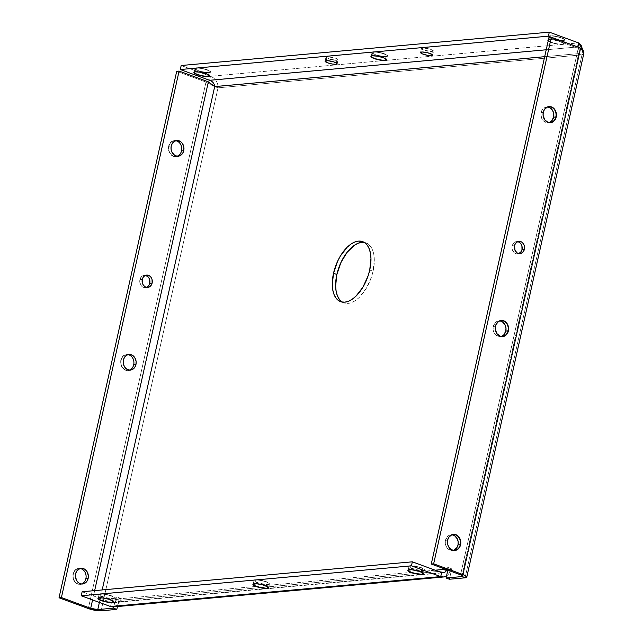 <?xml version="1.0" encoding="UTF-8"?>
<svg xmlns="http://www.w3.org/2000/svg" width="643" height="643" viewBox="0 0 643 643"><rect width="100%" height="100%" fill="white"/><g stroke="black" fill="none" stroke-linecap="round" stroke-linejoin="round"><path stroke-width="0.48" stroke-dasharray="3.21 2.41" d="M146.154 275.55L143.188 275.542L141.468 276.675L139.901 279.649L142.28 279.432L139.901 279.649L139.772 282.052L140.994 285.363L142.577 286.899L144.498 287.606L146.564 287.341A6.189 5.088 84.8 0 1 145.39 287.622A6.189 5.088 84.8 0 1 139.901 279.649A6.189 5.088 84.8 0 1 144.273 275.3A6.189 5.088 84.8 0 1 145.479 275.365M518.395 241.808L515.437 241.8L513.709 242.933L512.149 245.907L514.529 245.69L512.149 245.907L512.021 248.311L512.656 250.617L514.818 253.165L516.739 253.864L518.805 253.599A6.189 5.088 84.8 0 1 517.631 253.881A6.189 5.088 84.8 0 1 512.149 245.907A6.189 5.088 84.8 0 1 516.514 241.559A6.189 5.088 84.8 0 1 517.719 241.623M327.07 56.672L326.17 60.683L327.07 56.672L335.501 58.167L337.953 59.542L336.916 60.297A6.189 1.278 -167.4 0 0 338.033 59.831A6.189 1.278 -167.4 0 0 333.966 57.669A6.189 1.278 -167.4 0 0 327.07 56.672A6.189 1.278 -167.4 0 0 325.953 57.139L327.07 56.672M336.321 62.958L336.916 60.297L329.513 59.148L325.953 57.155A6.189 1.278 -167.4 0 0 330.02 59.301A6.189 1.278 -167.4 0 0 336.916 60.297L336.321 62.958M422.547 48.024L421.655 52.027L422.547 48.024L423.327 47.992L430.979 49.511L433.438 50.885L432.401 51.641A6.189 1.278 -167.4 0 0 433.511 51.183A6.189 1.278 -167.4 0 0 429.444 49.013A6.189 1.278 -167.4 0 0 422.547 48.024A6.189 1.278 -167.4 0 0 421.438 48.482A6.189 1.278 -167.4 0 0 425.497 50.644A6.189 1.278 -167.4 0 0 432.401 51.641L423.97 50.146L421.511 48.772L422.547 48.024M431.807 54.301L432.401 51.641L431.807 54.301M423.496 573.315A7.877 1.624 -167.4 0 0 423.424 573.186A7.877 1.624 -167.4 0 0 417.556 570.59A7.877 1.624 -167.4 0 0 409.567 569.537L409.567 569.537A7.877 1.624 12.6 0 1 417.829 570.654A7.877 1.624 12.6 0 1 423.496 573.315M422.893 570.606A7.877 1.624 -167.4 0 0 424.308 570.019A7.877 1.624 -167.4 0 0 419.132 567.263A7.877 1.624 -167.4 0 0 410.355 566.001L409.567 569.537L410.355 566.001A7.877 1.624 12.6 0 1 419.895 567.488A7.877 1.624 12.6 0 1 424.058 570.317A7.877 1.624 12.6 0 1 422.893 570.606L423.142 570.445A8.118 1.68 -167.4 0 0 424.348 570.14A8.118 1.68 -167.4 0 0 420.048 567.23A8.118 1.68 -167.4 0 0 410.218 565.687L419.927 567.19L423.399 568.589L424.605 569.811L420.892 570.421L414.904 569.36L409.261 567.094L408.747 566.322L410.218 565.687A8.118 1.68 -167.4 0 0 408.852 566.684A8.118 1.68 -167.4 0 0 414.904 569.36A8.118 1.68 -167.4 0 0 423.142 570.445L422.893 570.606A7.877 1.624 12.6 0 1 414.904 569.553A7.877 1.624 12.6 0 1 409.036 566.957A7.877 1.624 12.6 0 1 410.355 566.001A7.877 1.624 -167.4 0 0 408.94 566.587A7.877 1.624 -167.4 0 0 414.116 569.336A7.877 1.624 -167.4 0 0 422.893 570.606L422.451 572.575L422.893 570.606M113.578 601.406A7.877 1.624 -167.4 0 0 113.506 601.277A7.877 1.624 -167.4 0 0 107.646 598.673A7.877 1.624 -167.4 0 0 99.657 597.628L99.657 597.628A7.877 1.624 12.6 0 1 107.911 598.746A7.877 1.624 12.6 0 1 113.578 601.406M112.983 598.697A7.877 1.624 -167.4 0 0 114.398 598.111A7.877 1.624 -167.4 0 0 109.222 595.354A7.877 1.624 -167.4 0 0 100.445 594.092L99.657 597.628L100.445 594.092A7.877 1.624 12.6 0 1 109.977 595.579A7.877 1.624 12.6 0 1 114.149 598.408A7.877 1.624 12.6 0 1 112.983 598.697L113.232 598.529A8.118 1.68 -167.4 0 0 114.43 598.231A8.118 1.68 -167.4 0 0 110.138 595.322A8.118 1.68 -167.4 0 0 100.3 593.778L110.017 595.281L113.489 596.68L114.695 597.902L110.974 598.512L104.986 597.451L99.352 595.185L99.03 594.124L100.3 593.778A8.118 1.68 -167.4 0 0 98.942 594.767A8.118 1.68 -167.4 0 0 104.986 597.451A8.118 1.68 -167.4 0 0 113.232 598.529L112.983 598.697A7.877 1.624 12.6 0 1 104.986 597.644A7.877 1.624 12.6 0 1 99.126 595.048A7.877 1.624 12.6 0 1 100.445 594.092A7.877 1.624 -167.4 0 0 99.03 594.671A7.877 1.624 -167.4 0 0 104.206 597.427A7.877 1.624 -167.4 0 0 112.983 598.697L112.541 600.658L112.983 598.697M268.533 587.364A7.877 1.624 -167.4 0 0 268.461 587.228A7.877 1.624 -167.4 0 0 262.601 584.632A7.877 1.624 -167.4 0 0 254.612 583.579L254.612 583.579A7.877 1.624 12.6 0 1 262.866 584.704A7.877 1.624 12.6 0 1 268.533 587.364M267.938 584.648A7.877 1.624 -167.4 0 0 269.353 584.061A7.877 1.624 -167.4 0 0 264.177 581.312A7.877 1.624 -167.4 0 0 255.4 580.042L254.612 583.579L255.4 580.042A7.877 1.624 12.6 0 1 264.94 581.537A7.877 1.624 12.6 0 1 269.104 584.358A7.877 1.624 12.6 0 1 267.938 584.648L268.187 584.487A8.118 1.68 -167.4 0 0 269.393 584.19A8.118 1.68 -167.4 0 0 265.093 581.28A8.118 1.68 -167.4 0 0 255.255 579.737L263.501 580.814L267.496 582.164L269.65 583.852L265.937 584.463L258.47 582.984L253.897 580.725L253.993 580.074L255.255 579.737A8.118 1.68 -167.4 0 0 253.897 580.725A8.118 1.68 -167.4 0 0 259.941 583.402A8.118 1.68 -167.4 0 0 268.187 584.487L267.938 584.648A7.877 1.624 12.6 0 1 259.949 583.603A7.877 1.624 12.6 0 1 254.081 581.007A7.877 1.624 12.6 0 1 255.4 580.042A7.877 1.624 -167.4 0 0 253.985 580.629A7.877 1.624 -167.4 0 0 259.161 583.386A7.877 1.624 -167.4 0 0 267.938 584.648L267.496 586.617L267.938 584.648M196.404 68.134A7.877 1.624 12.6 0 1 205.937 69.629A7.877 1.624 12.6 0 1 210.108 72.45A7.877 1.624 12.6 0 1 208.943 72.739L209.184 72.579A8.118 1.68 -167.4 0 0 210.39 72.281A8.118 1.68 -167.4 0 0 206.098 69.364A8.118 1.68 -167.4 0 0 196.26 67.828L195.617 71.67A7.877 1.624 12.6 0 1 203.871 72.796A7.877 1.624 12.6 0 1 209.538 75.456A7.877 1.624 -167.4 0 0 209.465 75.319A7.877 1.624 -167.4 0 0 203.606 72.723A7.877 1.624 -167.4 0 0 195.617 71.67L195.617 71.67A7.877 1.624 -167.4 0 0 194.443 71.96A7.877 1.624 -167.4 0 0 194.323 72.056A7.877 1.624 12.6 0 1 195.617 71.67L196.404 68.134A7.877 1.624 -167.4 0 0 194.99 68.721A7.877 1.624 -167.4 0 0 200.166 71.477A7.877 1.624 -167.4 0 0 208.943 72.739A7.877 1.624 -167.4 0 0 210.357 72.153A7.877 1.624 -167.4 0 0 205.181 69.396A7.877 1.624 -167.4 0 0 196.404 68.134L198.51 67.845L204.498 68.905L210.55 71.59L210.454 72.241L208.163 72.611L200.946 71.494L195.311 69.227L194.99 68.166L196.26 67.828A8.118 1.68 -167.4 0 0 194.901 68.817A8.118 1.68 -167.4 0 0 200.946 71.494A8.118 1.68 -167.4 0 0 209.184 72.579L208.501 74.709L208.943 72.739A7.877 1.624 12.6 0 1 200.946 71.695A7.877 1.624 12.6 0 1 195.086 69.09A7.877 1.624 12.6 0 1 196.404 68.134M548.109 40.091L549.628 39.585L550.416 36.048A7.877 1.624 12.6 0 1 559.949 37.543A7.877 1.624 12.6 0 1 564.12 40.364A7.877 1.624 12.6 0 1 562.946 40.654L563.196 40.493A8.118 1.68 -167.4 0 0 564.401 40.188A8.118 1.68 -167.4 0 0 560.109 37.278A8.118 1.68 -167.4 0 0 550.271 35.735L549.628 39.585A7.877 1.624 12.6 0 1 558.405 40.855A7.877 1.624 12.6 0 1 563.573 43.603A7.877 1.624 12.6 0 1 562.159 44.19L562.946 40.654A7.877 1.624 -167.4 0 0 564.369 40.067A7.877 1.624 -167.4 0 0 559.193 37.31A7.877 1.624 -167.4 0 0 550.416 36.048A7.877 1.624 -167.4 0 0 549.001 36.635A7.877 1.624 -167.4 0 0 554.178 39.392A7.877 1.624 -167.4 0 0 562.946 40.654L562.159 44.19A7.877 1.624 -167.4 0 0 563.477 43.234A7.877 1.624 -167.4 0 0 557.618 40.638A7.877 1.624 -167.4 0 0 549.628 39.585L549.379 39.745A8.118 1.68 12.6 0 1 557.618 40.83A8.118 1.68 12.6 0 1 563.662 43.507A8.118 1.68 12.6 0 1 562.303 44.504L554.065 43.419L548.013 40.742M373.414 52.091A7.877 1.624 12.6 0 1 382.947 53.586A7.877 1.624 12.6 0 1 387.118 56.407A7.877 1.624 12.6 0 1 385.945 56.697L386.194 56.536A8.118 1.68 -167.4 0 0 387.399 56.238A8.118 1.68 -167.4 0 0 383.099 53.321A8.118 1.68 -167.4 0 0 373.27 51.786L372.618 55.628A7.877 1.624 12.6 0 1 380.881 56.753A7.877 1.624 12.6 0 1 386.547 59.413A7.877 1.624 -167.4 0 0 386.475 59.277A7.877 1.624 -167.4 0 0 380.616 56.68A7.877 1.624 -167.4 0 0 372.618 55.628L372.618 55.628A7.877 1.624 -167.4 0 0 371.453 55.917A7.877 1.624 -167.4 0 0 371.332 56.013A7.877 1.624 12.6 0 1 372.618 55.628L373.414 52.091A7.877 1.624 -167.4 0 0 372 52.678A7.877 1.624 -167.4 0 0 377.168 55.435A7.877 1.624 -167.4 0 0 385.945 56.697A7.877 1.624 -167.4 0 0 387.367 56.11A7.877 1.624 -167.4 0 0 382.191 53.353A7.877 1.624 -167.4 0 0 373.414 52.091L375.52 51.802L381.508 52.863L387.552 55.539L386.973 56.407L385.173 56.568L377.955 55.451L372.321 53.184L372 52.123L373.27 51.786A8.118 1.68 -167.4 0 0 371.911 52.774A8.118 1.68 -167.4 0 0 377.955 55.451A8.118 1.68 -167.4 0 0 386.194 56.536L385.511 58.666L385.945 56.697A7.877 1.624 12.6 0 1 377.955 55.652A7.877 1.624 12.6 0 1 372.096 53.047A7.877 1.624 12.6 0 1 373.414 52.091M168.98 146.266A7.877 6.478 -95.2 0 1 175.668 140.753A7.877 6.478 84.8 0 0 174.534 140.729A7.877 6.478 84.8 0 0 168.98 146.266L171.223 146.065L168.98 146.266A7.877 6.478 84.8 0 0 175.957 156.418A7.877 6.478 84.8 0 0 177.066 156.193A7.877 6.478 -95.2 0 1 170.708 153.998A7.877 6.478 -95.2 0 1 168.98 146.266L168.98 146.266M181.575 150.96A8.118 6.679 84.8 0 0 176.841 140.833A8.118 6.679 84.8 0 0 168.643 146.21L168.474 149.361L169.31 152.391L172.147 155.727L174.671 156.651L177.259 156.353L180.418 153.749L181.575 150.96L181.447 146.25L180.144 143.461L178.071 141.444L175.547 140.52L172.959 140.817L169.8 143.421L168.643 146.21A8.118 6.679 84.8 0 0 173.377 156.337A8.118 6.679 84.8 0 0 181.575 150.96L181.575 150.96M547.772 107.019A7.877 6.478 84.8 0 0 546.646 107.003A7.877 6.478 84.8 0 0 541.085 112.541L543.327 112.34L541.085 112.541L540.876 114.052L541.736 118.537L543.399 120.908L545.674 122.363L549.435 122.379M121.173 360.16A7.877 6.478 -95.2 0 1 127.861 354.639A7.877 6.478 84.8 0 0 126.727 354.623A7.877 6.478 84.8 0 0 121.173 360.16L123.408 359.959L121.173 360.16A7.877 6.478 84.8 0 0 128.15 370.304A7.877 6.478 84.8 0 0 129.259 370.087A7.877 6.478 -95.2 0 1 122.901 367.884A7.877 6.478 -95.2 0 1 121.173 360.16L121.173 360.16M133.76 364.854A8.118 6.679 84.8 0 0 129.034 354.719A8.118 6.679 84.8 0 0 120.836 360.096L120.667 363.247L121.503 366.277L124.34 369.612L126.864 370.545L129.452 370.239L132.611 367.635L133.977 363.295L133.64 360.144L132.329 357.347L130.264 355.338L127.74 354.406L123.954 355.314L121.993 357.315L120.836 360.096A8.118 6.679 84.8 0 0 125.57 370.231A8.118 6.679 84.8 0 0 133.76 364.854L133.76 364.854M502.496 336.369L500.254 336.578A7.877 6.478 84.8 0 1 493.277 326.427L495.263 322.641L497.457 321.203L499.973 320.913A7.877 6.478 84.8 0 0 498.831 320.889A7.877 6.478 84.8 0 0 493.277 326.427L495.52 326.226L493.277 326.427L493.068 327.938L493.92 332.423L495.592 334.802L499.121 336.554L501.628 336.265M454.681 550.263L452.447 550.464A7.877 6.478 84.8 0 1 445.47 540.321L447.456 536.527L449.65 535.089L452.158 534.799A7.877 6.478 84.8 0 0 451.024 534.783A7.877 6.478 84.8 0 0 445.47 540.321L447.705 540.12L445.47 540.321L445.261 541.832L445.591 544.886L446.853 547.595L450.052 550.143L453.821 550.151M73.358 574.046A7.877 6.478 -95.2 0 1 80.045 568.525A7.877 6.478 84.8 0 0 78.92 568.508A7.877 6.478 84.8 0 0 73.358 574.046L75.601 573.845L73.358 574.046A7.877 6.478 84.8 0 0 80.343 584.19A7.877 6.478 84.8 0 0 81.452 583.973A7.877 6.478 -95.2 0 1 75.094 581.778A7.877 6.478 -95.2 0 1 73.358 574.046L73.358 574.046M85.953 578.74A8.118 6.679 84.8 0 0 81.227 568.613A8.118 6.679 84.8 0 0 73.029 573.99L73.149 578.692L74.459 581.489L76.533 583.506L79.049 584.431L81.637 584.133L84.796 581.529L86.17 577.181L85.824 574.03L84.522 571.233L82.449 569.224L79.925 568.299L77.337 568.597L74.178 571.201L73.029 573.99A8.118 6.679 84.8 0 0 77.755 584.117A8.118 6.679 84.8 0 0 85.953 578.74L85.953 578.74M341.73 301.704L344.736 303.126L348.144 303.4L351.801 302.491L355.587 300.442L359.349 297.339L366.229 288.466L371.397 277.213L373.069 271.225L369.733 270.004L373.069 271.225A31.965 16.943 -69.8 0 0 365.996 242.861A31.965 16.943 -69.8 0 0 364.26 242.419M449.409 579.239L451.868 568.251L450.679 568.364L450.229 570.365L446.266 570.727L120.016 600.297L120.458 598.287L119.268 598.4L117.452 606.542L119.268 598.4L120.458 598.287L120.016 600.297L116.672 599.067L117.122 597.066L115.933 597.17L113.763 606.879L115.933 597.17L120.458 598.287L117.122 597.066L116.672 599.067L120.016 600.297L117.637 604.822L113.385 606.912A9.412 7.74 84.8 0 0 120.016 600.297L450.229 570.365L450.679 568.364L451.868 568.251L449.409 579.239M101.128 610.81L218.033 87.826L581.995 54.84L465.098 577.816L581.995 54.84L578.652 53.61L462.004 575.453L578.652 53.61C579.769 50.435 579.456 48.209 577.695 46.923C579.456 48.209 579.769 50.435 578.652 53.61L544.677 56.688L578.652 53.61L581.995 54.84L218.033 87.826L214.69 86.596L218.033 87.826L101.128 610.81M342.325 302.097A31.965 16.943 -69.8 0 0 343.933 302.877A31.965 16.943 -69.8 0 0 373.069 271.225L374.306 259.676L373.808 254.548L372.594 250.127L370.698 246.574L368.198 244.043L365.192 242.612L361.784 242.347M446.588 570.076L447.335 567.134L451.868 568.251L448.525 567.022L447.833 570.124L448.525 567.022L447.335 567.134L446.885 569.135L445.495 569.264L446.885 569.135L450.229 570.365L448.886 573.596L446.523 575.967A9.412 7.74 -95.2 0 0 450.229 570.365L446.885 569.135A5.208 4.284 -95.2 0 1 446.724 569.714M435.142 570.204L116.672 599.067L435.142 570.204M99.384 602.435L102.181 589.936L99.384 602.435M181.189 65.514L210.478 76.284L578.587 42.912L210.478 76.284L209.578 80.295L210.478 76.284L181.189 65.514M550.271 35.735L558.51 36.82L563.461 38.636L564.667 39.858L560.945 40.469L553.486 38.99L548.913 36.731L549.001 36.08L550.271 35.735A8.118 1.68 -167.4 0 0 548.913 36.731A8.118 1.68 -167.4 0 0 554.957 39.408A8.118 1.68 -167.4 0 0 563.196 40.493L562.946 40.654A7.877 1.624 12.6 0 1 554.957 39.601A7.877 1.624 12.6 0 1 549.098 37.005A7.877 1.624 12.6 0 1 550.416 36.048L550.271 35.735M205.993 82.063L212.463 85.615L218.033 87.826L217.567 83.703L216.217 80.761L213.709 77.972L210.478 76.284C215.59 78.422 218.114 82.272 218.033 87.826L205.993 82.063L176.712 71.293L205.993 82.063L88.316 608.535L205.993 82.063L208.372 81.846L205.993 82.063M92.568 599.927L94.65 590.62L92.568 599.927M582.63 49.318L581.995 54.84L583.973 52.863M582.679 49.849L581.995 54.84M546.22 49.776L577.462 46.947L546.22 49.776M548.423 39.93A8.118 1.68 12.6 0 1 549.379 39.745L554.523 40.147L560.439 41.707L563.662 43.507L563.573 44.158L562.303 44.504A8.118 1.68 12.6 0 1 554.467 43.523A8.118 1.68 12.6 0 1 548.198 40.951M583.113 54.157L583.788 53.353M580.621 48.104L578.242 48.321C580.324 50.427 580.46 52.187 578.652 53.61L579.873 51.946L578.242 48.321L460.557 574.802L578.242 48.321L580.621 48.104M548.953 37.559L578.242 48.321L548.953 37.559M547.78 107.019L544.107 107.903L542.21 109.84L541.085 112.541A7.877 6.478 84.8 0 0 548.061 122.684A7.877 6.478 84.8 0 0 549.17 122.467M453.194 550.4L452.447 550.464A7.877 6.478 84.8 0 0 453.556 550.247M501.01 336.506L500.254 336.578A7.877 6.478 84.8 0 0 501.363 336.353M549.628 39.585A7.877 1.624 -167.4 0 0 548.455 39.874A7.877 1.624 -167.4 0 0 548.334 39.962A7.877 1.624 12.6 0 1 549.628 39.585M548.294 40.525A7.877 1.624 -167.4 0 0 554.121 43.129A7.877 1.624 -167.4 0 0 562.159 44.19A7.877 1.624 12.6 0 1 554.121 43.129A7.877 1.624 12.6 0 1 548.294 40.525M112.999 602.732A5.208 4.284 84.8 0 1 111.593 602.579A5.208 4.284 84.8 0 1 111.416 602.515L82.127 591.753L111.416 602.515L441.628 572.583L111.416 602.515L110.516 606.526L111.416 602.515L114.671 602.137L116.672 599.067A5.208 4.284 84.8 0 1 112.999 602.732L443.212 572.8M253.318 583.965A7.877 1.624 12.6 0 1 254.612 583.579A7.877 1.624 -167.4 0 0 253.438 583.876A7.877 1.624 -167.4 0 0 253.318 583.965M98.363 598.006A7.877 1.624 12.6 0 1 99.657 597.628A7.877 1.624 -167.4 0 0 98.483 597.918A7.877 1.624 -167.4 0 0 98.363 598.006M408.273 569.915A7.877 1.624 12.6 0 1 409.567 569.537A7.877 1.624 -167.4 0 0 408.401 569.827A7.877 1.624 -167.4 0 0 408.273 569.915M146.652 275.083L144.273 275.3M518.893 241.342L516.514 241.559M337.133 63.842L338.033 59.831M432.618 55.194L433.511 51.183M424.308 570.019L423.52 573.556M114.398 598.111L113.602 601.647M269.353 584.061L268.565 587.606M209.562 75.697L210.357 72.153M563.573 43.603L564.369 40.067M386.572 59.654L387.367 56.11M176.777 140.528L174.534 140.729M548.881 106.802L547.394 106.939M128.97 354.422L126.727 354.623M501.074 320.688L499.587 320.825M453.267 534.582L451.78 534.711M81.155 568.308L78.92 568.508M362.652 241.639L365.996 242.861M340.589 301.647L343.933 302.877M217.929 87.794L214.674 86.387M462.687 576.2L579.873 51.946M82.577 583.989L80.343 584.19M130.392 370.103L128.15 370.304M550.304 122.483L548.817 122.62M178.199 156.209L175.957 156.418M371.204 56.214L372 52.678M548.206 40.171L549.001 36.635M194.194 72.257L194.99 68.721M253.985 580.629L253.197 584.165M99.03 594.671L98.234 598.215M408.94 566.587L408.152 570.124M420.538 52.493L421.438 48.482M325.061 61.149L325.953 57.139M520.01 253.663L517.631 253.881M147.769 287.405L145.39 287.622"/><path stroke-width="0.96" d="M146.467 287.381L148.879 285.396L149.755 283.274L152.134 283.057A6.189 5.088 -95.2 0 1 147.769 287.405A6.189 5.088 -95.2 0 1 142.28 279.432L142.376 283.024L143.373 285.154L144.956 286.69L146.877 287.389L148.846 287.164L151.258 285.179L152.134 283.057L152.037 279.464L151.041 277.334L149.465 275.799L146.548 275.091L144.659 275.783L143.164 277.31L142.28 279.432A6.189 5.088 -95.2 0 1 146.652 275.083A6.189 5.088 -95.2 0 1 152.134 283.057L149.755 283.274A6.189 5.088 84.8 0 0 145.479 275.365M518.716 253.639L521.119 251.654L522.003 249.532L524.383 249.315A6.189 5.088 -95.2 0 1 520.01 253.663A6.189 5.088 -95.2 0 1 514.529 245.69L515.035 250.4L517.197 252.948L519.118 253.655L521.095 253.422L523.498 251.437L524.383 249.315L524.286 245.722L523.289 243.601L521.706 242.065L519.785 241.358L517.816 241.583L515.405 243.568L514.529 245.69A6.189 5.088 -95.2 0 1 518.893 241.342A6.189 5.088 -95.2 0 1 524.383 249.315L522.003 249.532A6.189 5.088 84.8 0 0 517.719 241.623M326.17 60.683A6.189 1.278 12.6 0 1 333.066 61.68A6.189 1.278 12.6 0 1 337.133 63.842A6.189 1.278 12.6 0 1 336.024 64.308L336.321 62.958L336.024 64.308L332.101 64.003L327.592 62.813L325.053 61.165L327.89 60.699L333.572 61.832L337.061 63.553L336.024 64.308A6.189 1.278 12.6 0 1 329.128 63.311A6.189 1.278 12.6 0 1 325.061 61.149A6.189 1.278 12.6 0 1 326.17 60.683M421.655 52.027A6.189 1.278 12.6 0 1 428.551 53.023A6.189 1.278 12.6 0 1 432.618 55.194A6.189 1.278 12.6 0 1 431.501 55.652L431.807 54.301L431.501 55.652L427.579 55.346L422.178 53.803L420.538 52.509L422.427 52.003L427.933 52.855L432.225 54.583L432.618 55.169L431.501 55.652A6.189 1.278 12.6 0 1 424.605 54.655A6.189 1.278 12.6 0 1 420.538 52.493A6.189 1.278 12.6 0 1 421.655 52.027M422.105 574.143A7.877 1.624 -167.4 0 0 423.496 573.315A7.877 1.624 12.6 0 1 423.52 573.556A7.877 1.624 12.6 0 1 422.105 574.143L422.451 572.575L422.105 574.143A7.877 1.624 12.6 0 1 413.328 572.881A7.877 1.624 12.6 0 1 408.152 570.124A7.877 1.624 12.6 0 1 408.273 569.915A7.877 1.624 -167.4 0 0 412.822 572.728A7.877 1.624 -167.4 0 0 422.105 574.143L422.105 574.143M409.318 569.698A8.118 1.68 12.6 0 1 417.556 570.783A8.118 1.68 12.6 0 1 423.608 573.46A8.118 1.68 12.6 0 1 422.242 574.448L414.004 573.371L409.061 571.555L407.855 570.333L411.568 569.722L419.035 571.201L423.608 573.46L423.512 574.111L422.242 574.448A8.118 1.68 12.6 0 1 412.412 572.913A8.118 1.68 12.6 0 1 408.112 569.995A8.118 1.68 12.6 0 1 409.318 569.698M112.187 602.234A7.877 1.624 -167.4 0 0 113.578 601.406A7.877 1.624 12.6 0 1 113.602 601.647A7.877 1.624 12.6 0 1 112.187 602.234L112.541 600.658L112.187 602.234A7.877 1.624 12.6 0 1 103.41 600.972A7.877 1.624 12.6 0 1 98.234 598.215A7.877 1.624 12.6 0 1 98.363 598.006A7.877 1.624 -167.4 0 0 102.904 600.819A7.877 1.624 -167.4 0 0 112.187 602.234L112.187 602.234M99.408 597.789A8.118 1.68 12.6 0 1 107.646 598.874A8.118 1.68 12.6 0 1 113.69 601.551A8.118 1.68 12.6 0 1 112.332 602.539L104.094 601.462L99.143 599.646L97.937 598.424L101.658 597.813L109.117 599.292L113.69 601.551L113.602 602.202L112.332 602.539A8.118 1.68 12.6 0 1 102.502 601.004A8.118 1.68 12.6 0 1 98.202 598.086A8.118 1.68 12.6 0 1 99.408 597.789M267.142 588.192A7.877 1.624 -167.4 0 0 268.533 587.364A7.877 1.624 12.6 0 1 268.565 587.606A7.877 1.624 12.6 0 1 267.142 588.192L267.496 586.617L267.142 588.192A7.877 1.624 12.6 0 1 258.365 586.922A7.877 1.624 12.6 0 1 253.197 584.165A7.877 1.624 12.6 0 1 253.318 583.965A7.877 1.624 -167.4 0 0 257.859 586.778A7.877 1.624 -167.4 0 0 267.142 588.192L267.142 588.192M254.363 583.748A8.118 1.68 12.6 0 1 262.601 584.825A8.118 1.68 12.6 0 1 268.645 587.509A8.118 1.68 12.6 0 1 267.287 588.498L257.578 586.995L254.106 585.596L252.9 584.374L256.613 583.764L262.601 584.825L268.244 587.091L268.557 588.16L267.287 588.498A8.118 1.68 12.6 0 1 257.457 586.955A8.118 1.68 12.6 0 1 253.157 584.045A8.118 1.68 12.6 0 1 254.363 583.748M209.538 75.456A7.877 1.624 12.6 0 1 209.562 75.697A7.877 1.624 12.6 0 1 208.147 76.284L208.501 74.709L208.147 76.284A7.877 1.624 -167.4 0 0 209.538 75.456M208.292 76.589L203.148 76.187L197.232 74.628L194.009 72.828L194.098 72.177L195.368 71.839A8.118 1.68 12.6 0 1 203.606 72.916A8.118 1.68 12.6 0 1 209.65 75.601A8.118 1.68 12.6 0 1 208.292 76.589A8.118 1.68 12.6 0 1 198.462 75.046A8.118 1.68 12.6 0 1 194.162 72.137A8.118 1.68 12.6 0 1 195.368 71.839L200.512 72.241L206.427 73.792L209.65 75.601L209.562 76.252L208.292 76.589M386.547 59.413A7.877 1.624 12.6 0 1 386.572 59.654A7.877 1.624 12.6 0 1 385.157 60.233L385.511 58.666L385.157 60.233A7.877 1.624 -167.4 0 0 386.547 59.413M385.302 60.546L380.158 60.145L374.234 58.585L371.011 56.785L371.107 56.134L372.377 55.796A8.118 1.68 12.6 0 1 380.616 56.873A8.118 1.68 12.6 0 1 386.66 59.558A8.118 1.68 12.6 0 1 385.302 60.546A8.118 1.68 12.6 0 1 375.464 59.003A8.118 1.68 12.6 0 1 371.172 56.094A8.118 1.68 12.6 0 1 372.377 55.796L377.521 56.19L383.437 57.749L386.66 59.55L386.572 60.201L385.302 60.546M175.668 140.753A7.877 6.478 -95.2 0 1 181.519 150.88A7.877 6.478 84.8 0 0 175.668 140.753M171.223 146.065A7.877 6.478 -95.2 0 1 176.777 140.528A7.877 6.478 -95.2 0 1 183.753 150.671L181.519 150.88L183.753 150.671L183.922 147.625L182.371 143.397L180.362 141.444L176.64 140.544L174.245 141.428L172.34 143.365L171.223 146.065L171.054 149.12L171.866 152.061L174.615 155.293L177.066 156.193L179.574 155.903L182.636 153.38L183.753 150.671A7.877 6.478 -95.2 0 1 178.199 156.209A7.877 6.478 -95.2 0 1 171.223 146.065M549.435 122.379L551.63 120.94L553.623 117.147L555.857 116.946A7.877 6.478 -95.2 0 1 550.304 122.483A7.877 6.478 -95.2 0 1 543.327 112.34A7.877 6.478 -95.2 0 1 548.881 106.802A7.877 6.478 -95.2 0 1 555.857 116.946A7.877 6.478 84.8 0 0 551.276 107.124A7.877 6.478 84.8 0 0 543.327 112.34L543.271 112.252A8.118 6.679 -95.2 0 1 551.469 106.875A8.118 6.679 -95.2 0 1 556.195 117.01L553.623 117.147A7.877 6.478 84.8 0 0 547.772 107.019M127.861 354.639A7.877 6.478 -95.2 0 1 133.704 364.766A7.877 6.478 84.8 0 0 127.861 354.639M123.408 359.959A7.877 6.478 -95.2 0 1 128.97 354.422A7.877 6.478 -95.2 0 1 135.946 364.565L133.704 364.766L135.946 364.565L136.115 361.511L135.295 358.569L132.546 355.338L128.833 354.43L126.438 355.314L124.533 357.251L123.408 359.959L123.536 364.525L124.798 367.233L126.808 369.186L129.251 370.079L131.767 369.789L134.829 367.266L135.946 364.565A7.877 6.478 -95.2 0 1 130.392 370.103A7.877 6.478 -95.2 0 1 123.408 359.959M508.05 330.832A7.877 6.478 84.8 0 0 503.461 321.01A7.877 6.478 84.8 0 0 495.52 326.226L495.464 326.146A8.118 6.679 -95.2 0 1 503.654 320.769A8.118 6.679 -95.2 0 1 508.388 330.896L505.808 331.041A7.877 6.478 84.8 0 0 499.965 320.913L502.416 321.813L505.165 325.045L505.977 327.986L505.808 331.041L508.05 330.832A7.877 6.478 -95.2 0 1 502.496 336.369A7.877 6.478 -95.2 0 1 495.52 326.226A7.877 6.478 -95.2 0 1 501.074 320.688A7.877 6.478 -95.2 0 1 508.05 330.832L508.557 327.745L507.721 324.715L506.001 322.264L502.36 320.447L498.582 321.355L495.922 324.675L495.287 329.288L496.894 333.645L500.19 336.273L504.072 336.289L507.231 333.685L508.388 330.896A8.118 6.679 -95.2 0 1 500.19 336.273A8.118 6.679 -95.2 0 1 495.464 326.146L495.52 326.226A7.877 6.478 84.8 0 0 500.101 336.048A7.877 6.478 84.8 0 0 508.05 330.832M447.705 540.12A7.877 6.478 -95.2 0 1 453.267 534.582A7.877 6.478 -95.2 0 1 460.243 544.725L458.001 544.926A7.877 6.478 84.8 0 0 452.158 534.799L454.609 535.699L457.358 538.938L458.17 541.872L458.001 544.926L460.243 544.725A7.877 6.478 84.8 0 0 455.654 534.904A7.877 6.478 84.8 0 0 447.705 540.12L447.649 540.032A8.118 6.679 -95.2 0 1 455.847 534.654A8.118 6.679 -95.2 0 1 460.573 544.782L460.452 540.072L459.142 537.283L457.077 535.265L454.553 534.341L451.965 534.638L448.806 537.243L447.649 540.032L447.777 544.742L449.079 547.531L451.153 549.548L453.677 550.472L456.265 550.175L459.423 547.571L460.573 544.782A8.118 6.679 -95.2 0 1 452.383 550.159A8.118 6.679 -95.2 0 1 447.649 540.032L447.705 540.12A7.877 6.478 84.8 0 0 452.294 549.942A7.877 6.478 84.8 0 0 460.243 544.725A7.877 6.478 -95.2 0 1 454.681 550.263A7.877 6.478 -95.2 0 1 447.705 540.12M80.045 568.525A7.877 6.478 -95.2 0 1 85.897 578.652A7.877 6.478 84.8 0 0 80.045 568.525M75.601 573.845A7.877 6.478 -95.2 0 1 81.155 568.308A7.877 6.478 -95.2 0 1 88.139 578.451L85.897 578.652L88.139 578.451L88.3 575.397L86.749 571.177L84.739 569.224L82.296 568.324L79.788 568.613L76.718 571.145L75.601 573.845L75.432 576.9L76.991 581.119L79.001 583.072L81.444 583.973L85.109 583.097L87.014 581.151L88.139 578.451A7.877 6.478 -95.2 0 1 82.577 583.989A7.877 6.478 -95.2 0 1 75.601 573.845M333.516 273.283A31.965 16.943 110.2 0 1 362.652 241.639A31.965 16.943 110.2 0 1 369.733 270.004L370.963 258.446L370.464 253.318L369.251 248.897L367.354 245.345L364.854 242.813L361.848 241.382L358.44 241.117L354.783 242.025L350.998 244.067L347.236 247.169L340.356 256.051L337.503 261.476L333.516 273.283L332.278 284.841L332.777 289.969L333.99 294.39L335.887 297.934L338.387 300.474L341.393 301.905L344.801 302.17L348.458 301.262L352.243 299.212L356.005 296.11L362.885 287.236L368.053 275.984L369.733 270.004A31.965 16.943 110.2 0 1 340.589 301.647A31.965 16.943 110.2 0 1 333.516 273.283L336.852 274.513L333.516 273.283M364.26 242.419A31.965 16.943 -69.8 0 0 336.852 274.513L335.622 286.071L336.12 291.191L337.334 295.619L339.231 299.164L341.73 301.704M465.098 577.816L449.409 579.239L465.098 577.816L461.754 576.586L446.065 578.009L447.833 570.124L446.065 578.009L449.409 579.239L446.065 578.009L461.754 576.586L465.99 577.671L466.794 577.084L466.199 576.192L462.936 574.585L460.557 574.802L462.622 575.951L461.754 576.586L462.004 575.453L461.754 576.586A5.208 1.077 12.6 0 0 462.687 576.2L462.687 576.2A5.208 1.077 12.6 0 0 460.557 574.802L462.936 574.585A9.412 1.945 12.6 0 1 466.786 577.117A9.412 1.945 12.6 0 1 465.098 577.816M117.452 606.542L116.817 609.387L101.128 610.81L116.817 609.387L113.473 608.157L97.784 609.58L99.384 602.435L97.784 609.58L101.128 610.81L95.172 610.344L88.316 608.535L90.695 608.326L97.784 609.58L101.128 610.81A9.412 1.945 12.6 0 1 88.316 608.535L59.027 597.773L176.712 71.293L179.092 71.084L208.372 81.846L214.69 86.596L544.677 56.688L214.69 86.596L208.372 81.846L94.65 590.62L208.372 81.846L179.092 71.084L176.712 71.293L59.027 597.773L61.407 597.556L179.092 71.084L61.407 597.556L59.027 597.773L88.316 608.535L90.695 608.326L92.568 599.927L90.695 608.326L61.407 597.556L90.695 608.326A5.208 1.077 12.6 0 0 97.784 609.58L113.473 608.157L116.817 609.387L117.452 606.542M361.784 242.347L358.127 243.255L354.341 245.296L346.987 252.45L340.846 262.706L336.852 274.513A31.965 16.943 -69.8 0 0 342.325 302.097M445.495 569.264L435.142 570.204L445.495 569.264M113.763 606.879L113.473 608.157L113.763 606.879M102.181 589.936L214.69 86.596L102.181 589.936M578.587 42.912L549.307 32.15L181.189 65.514L180.289 69.524L209.578 80.295C212.72 81.444 214.424 83.55 214.69 86.596C214.424 83.55 212.72 81.444 209.578 80.295L546.22 49.776L209.578 80.295L180.289 69.524L548.407 36.161L577.695 46.923L578.587 42.912L581.047 45.058L582.687 49.849L578.587 42.912L549.307 32.15L548.407 36.161L180.289 69.524L181.189 65.514L549.307 32.15L548.407 36.161L578.009 47.148L578.587 42.912M146.564 287.341A6.189 5.088 84.8 0 0 149.755 283.274L149.248 278.564L147.938 276.691L145.165 275.308M548.423 41.152L547.908 40.38L548.6 39.874M581.995 54.84L583.113 54.157M583.788 53.353L583.587 51.022L580.621 48.104L462.936 574.585L433.647 563.823L431.268 564.032L460.557 574.802L431.268 564.032L548.953 37.559L431.268 564.032L433.647 563.823L551.332 37.342L580.621 48.104L462.936 574.585L433.647 563.823L551.332 37.342L548.953 37.559L551.332 37.342L580.621 48.104L583.973 52.863L466.786 577.117M543.271 112.252L543.102 115.402L544.701 119.759L547.997 122.387L550.609 122.7L554.145 120.916L555.737 118.473L556.364 113.859L554.764 109.503L551.469 106.875L547.587 106.867L544.428 109.471L543.327 112.34A7.877 6.478 84.8 0 0 547.916 122.162A7.877 6.478 84.8 0 0 555.857 116.946L556.195 117.01A8.118 6.679 -95.2 0 1 547.997 122.387A8.118 6.679 -95.2 0 1 543.271 112.252M518.805 253.599A6.189 5.088 84.8 0 0 522.003 249.532L521.907 245.939L520.91 243.81L519.327 242.274L517.406 241.567M549.17 122.467A7.877 6.478 84.8 0 0 553.623 117.147L553.502 112.581L552.233 109.873L550.223 107.92L547.78 107.019M501.628 336.265L503.823 334.826L505.808 331.041A7.877 6.478 84.8 0 1 501.363 336.353M453.821 550.151L456.884 547.627L458.001 544.926A7.877 6.478 84.8 0 1 453.556 550.247M81.452 583.973A7.877 6.478 84.8 0 0 85.897 578.652A7.877 6.478 -95.2 0 1 81.452 583.973M129.259 370.087A7.877 6.478 84.8 0 0 133.704 364.766A7.877 6.478 -95.2 0 1 129.259 370.087M177.066 156.193A7.877 6.478 84.8 0 0 181.519 150.88A7.877 6.478 -95.2 0 1 177.066 156.193M371.332 56.013A7.877 1.624 -167.4 0 0 375.874 58.818A7.877 1.624 -167.4 0 0 385.157 60.233A7.877 1.624 12.6 0 1 376.38 58.971A7.877 1.624 12.6 0 1 371.204 56.214A7.877 1.624 12.6 0 1 371.332 56.013M548.334 39.962A7.877 1.624 -167.4 0 0 548.294 40.525A7.877 1.624 12.6 0 1 548.206 40.171A7.877 1.624 12.6 0 1 548.334 39.962M548.198 40.951A8.118 1.68 12.6 0 1 548.174 40.051A8.118 1.68 12.6 0 1 548.423 39.93M194.323 72.056A7.877 1.624 -167.4 0 0 198.864 74.861A7.877 1.624 -167.4 0 0 208.147 76.284A7.877 1.624 12.6 0 1 199.37 75.014A7.877 1.624 12.6 0 1 194.194 72.257A7.877 1.624 12.6 0 1 194.323 72.056M113.538 606.896L110.516 606.526A9.412 7.74 84.8 0 0 113.377 606.912L443.59 576.98A9.412 7.74 -95.2 0 1 440.728 576.594L441.628 572.583L444.884 572.206L446.885 569.135M446.612 575.911L443.75 576.964L440.728 576.594L110.516 606.526L81.235 595.764L82.127 591.753L81.235 595.764L110.516 606.526L440.728 576.594L441.628 572.583L412.34 561.821L411.448 565.832L440.728 576.594L411.448 565.832L81.235 595.764L411.448 565.832L412.34 561.821L82.127 591.753L412.34 561.821L441.628 572.583A5.208 4.284 -95.2 0 0 443.212 572.8A5.208 4.284 -95.2 0 0 446.724 569.714M446.523 575.967A9.412 7.74 -95.2 0 1 443.59 576.98M214.674 86.387L212.986 85.406"/></g></svg>
